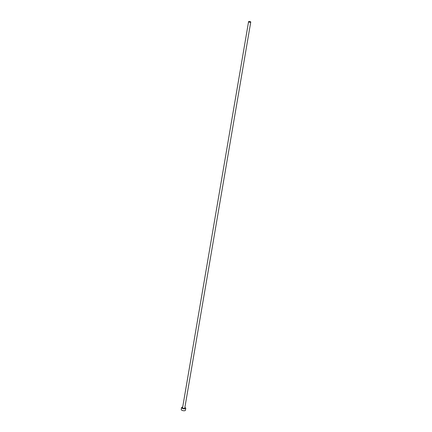<?xml version="1.0" encoding="UTF-8"?>
<svg xmlns="http://www.w3.org/2000/svg" width="432" height="432" viewBox="0 0 432 432"><rect width="100%" height="100%" fill="white"/><g stroke="black" fill="none" stroke-linecap="round" stroke-linejoin="round"><path stroke-width="0.65" d="M250.274 21.6A1.107 0.421 9.7 0 0 248.573 21.681A1.107 0.421 9.7 0 0 249.059 22.135A1.107 0.421 9.7 0 0 250.76 22.054A1.107 0.421 9.7 0 0 250.274 21.6M248.573 21.681L182.579 407.759A1.107 0.421 9.7 0 0 183.065 408.213A1.107 0.421 9.7 0 0 184.766 408.132L250.76 22.054M182.698 407.074A2.128 0.81 9.7 0 0 181.575 407.587A2.128 0.81 9.7 0 0 182.509 408.461A2.128 0.81 9.7 0 0 185.771 408.305A2.128 0.81 9.7 0 0 184.88 407.452M181.575 407.587L181.24 409.525A2.128 0.81 9.7 0 0 182.174 410.4A2.128 0.81 9.7 0 0 185.441 410.243L185.771 408.305"/></g></svg>
